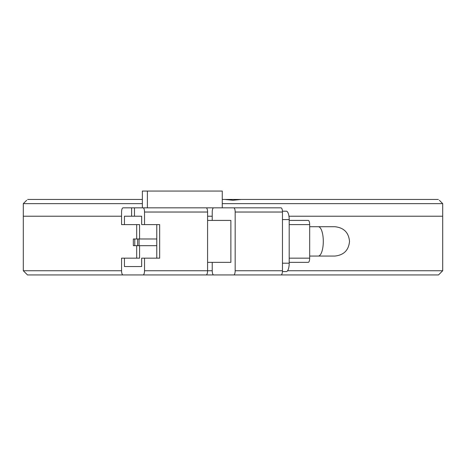 <?xml version="1.0" encoding="UTF-8"?>
<svg xmlns="http://www.w3.org/2000/svg" width="466" height="466" viewBox="0 0 466 466"><rect width="100%" height="100%" fill="white"/><g stroke="black" fill="none" stroke-linecap="round" stroke-linejoin="round"><path stroke-width="0.7" d="M241.021 199.448L233 200.287L224.979 199.448L438.349 199.448C439.671 200.561 439.671 200.561 438.349 199.448M222.265 203.642L442.7 203.642L442.7 216.224L288.961 216.224L442.7 216.224L442.7 270.746L287.58 270.746M27.651 199.448C26.329 200.561 26.329 200.561 27.651 199.448L142.363 199.448M222.265 199.448L224.979 199.448M26.655 200.287L23.3 203.642L142.363 203.642M23.3 203.642L23.3 216.224L121.574 216.224L23.3 216.224L23.3 270.746L121.574 270.746L121.574 258.164L124.445 258.164L124.445 266.552L141.658 266.552L141.658 258.164L144.524 258.164L144.524 270.746A4.194 1.433 90 0 1 143.091 274.94L206.147 274.94A4.194 1.433 90 0 0 207.586 270.746L144.524 270.746M207.586 216.224L212.222 216.224L207.586 216.224M121.574 270.746A4.194 1.433 90 0 0 123.007 274.94L143.091 274.94M144.524 258.164L159.646 258.164L159.646 224.612L144.524 224.612L144.524 212.03L207.586 212.03A4.194 1.433 -90 0 0 206.147 207.836L134.482 207.836L134.482 216.224L124.445 216.224L124.445 224.612L121.574 224.612L121.574 212.03A4.194 1.433 90 0 1 123.007 207.836L131.616 207.836L131.616 216.224M207.586 212.03L207.586 270.746L212.222 270.746L212.222 262.358M207.586 262.358L230.868 262.358L230.868 220.418L207.586 220.418M198.615 207.836L222.265 207.836L222.265 191.06L147.384 191.06L147.384 207.836L146.307 207.836M143.441 207.836L131.616 207.836M136.695 224.612L136.695 238.982M136.695 245.693L136.695 258.164M124.445 266.552L141.658 266.552M282.466 212.03A4.194 1.433 -90 0 0 281.027 207.836L233.734 207.836A4.194 1.433 90 0 1 235.173 212.03L282.466 212.03L282.466 270.746L235.173 270.746A4.194 1.433 90 0 1 233.734 274.94L281.027 274.94A4.194 1.433 -90 0 0 282.466 270.746M233.734 207.836L222.265 207.836M212.222 220.418L212.222 212.03A4.194 1.433 90 0 1 213.655 207.836M260.948 274.94L213.655 274.94A4.194 1.433 90 0 1 212.222 270.746M23.3 270.746L27.494 274.94L233.734 274.94M235.173 270.746L235.173 212.03M144.524 224.612L141.658 224.612L141.658 216.224L134.482 216.224M143.091 207.836A4.194 1.433 90 0 1 144.524 212.03M142.363 207.836L142.363 191.06L147.384 191.06M124.445 224.612L139.567 224.612L139.567 238.982M139.567 245.693L139.567 258.164L124.445 258.164M156.78 258.164L156.78 224.612M156.78 245.693L139.072 245.693L139.072 238.982L156.78 238.982M134.767 238.982L137.639 238.982L137.639 245.693L134.767 245.693L134.767 238.982L133.334 238.982L133.334 245.693L134.767 245.693M139.072 238.982L137.639 238.982M137.639 245.693L139.072 245.693M282.437 271.585L286.328 271.585A8.388 2.872 -90 0 0 289.2 263.197L282.466 263.197M282.466 219.579L289.2 219.579L289.2 263.197M289.2 219.579A8.388 2.872 -90 0 0 286.328 211.191L282.437 211.191M289.2 262.358L308.253 262.358A4.194 1.433 -90 0 0 309.686 258.164L289.2 258.164M289.2 224.612L309.686 224.612L309.686 258.164M309.686 224.612A4.194 1.433 -90 0 0 308.253 220.418L289.2 220.418M233 274.94L438.506 274.94L442.7 270.746M318.278 226.709L334.838 226.709C343.815 227.647 348.708 232.54 349.517 241.388C348.702 250.236 343.809 255.129 334.838 256.067L318.278 256.067A14.679 5.021 -90 0 0 323.299 241.388A14.679 5.021 -90 0 0 318.278 226.709L309.686 226.709M439.345 200.287L442.7 203.642M318.278 256.067L309.686 256.067"/></g></svg>

